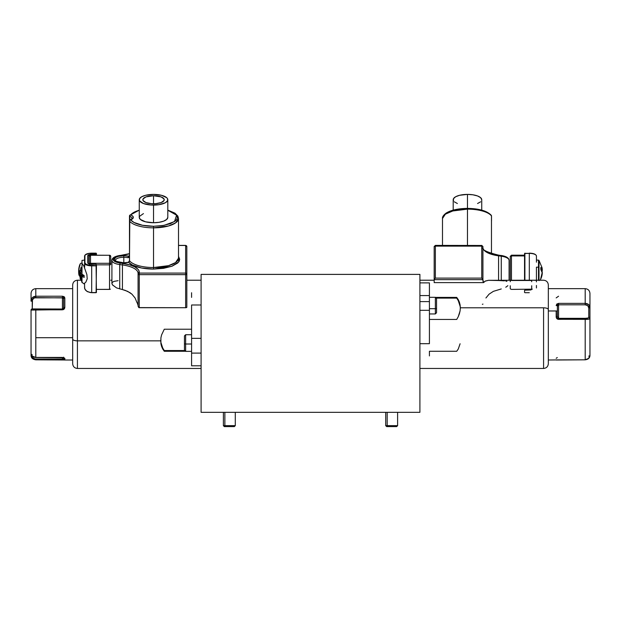 <?xml version="1.0" encoding="UTF-8"?>
<svg xmlns="http://www.w3.org/2000/svg" width="621" height="621" viewBox="0 0 621 621"><rect width="100%" height="100%" fill="white"/><g stroke="black" fill="none" stroke-linecap="round" stroke-linejoin="round"><path stroke-width="0.93" d="M201.095 412.328L419.905 412.328L419.905 310.314L419.905 412.328L201.095 412.328L201.095 274.389L201.095 412.328M419.905 274.389L419.905 301.612L419.905 274.389L201.095 274.389L419.905 274.389M387.186 425.649L385.711 425.649L387.186 425.649L387.186 412.328L387.186 425.649L397.603 425.649L387.186 425.649L387.9 426.604L387.186 425.649M385.711 412.328L385.711 425.649L386.666 426.604L396.656 426.604L397.603 425.649L397.603 412.328L397.603 425.649M386.673 426.604L396.64 426.604M395.988 426.604L395.414 426.604M224.872 425.649L223.397 425.649L224.872 425.649L224.872 412.328L224.872 425.649L235.289 425.649L224.872 425.649L225.586 426.604L224.872 425.649M223.397 412.328L223.397 425.649L224.344 426.604L234.334 426.604L235.289 425.649L235.289 412.328L235.289 425.649M224.36 426.604L234.327 426.604M233.667 426.604L233.1 426.604M538.997 280.218L538.997 267.278L538.508 267.177L538.508 279.947M538.508 280.218L538.508 267.177L536.435 267.177L536.435 278.573M453.47 200.785L453.47 198.704L455.604 196.772L459.54 195.297L467.466 194.396L472.93 194.808L477.557 195.964L480.654 197.695L481.741 199.745A14.267 5.348 180 0 0 467.466 194.396L467.466 209.137A24.972 9.354 -0 0 1 491.467 215.898A1.188 1.056 -37.5 0 0 491.258 215.293C487.043 210.861 479.109 208.563 467.466 208.392L456 209.58L445.21 214.245M491.467 216.147A1.188 0.442 180 0 0 491.514 216.023A1.188 0.442 180 0 0 491.467 215.898L491.467 253.632L491.467 215.898A24.972 9.354 180 0 0 467.466 209.137L467.466 245.388L467.466 209.137A24.972 9.354 180 0 0 442.494 218.491L445.436 214.09L452.484 211.008L467.466 209.137L467.466 194.396A14.267 5.348 180 0 0 453.198 199.745L453.198 210.131M556.587 359.916L585.192 359.815C588.374 359.388 589.958 357.851 589.95 355.22A1.188 0.846 -0 0 1 588.762 356.074A1.188 0.846 180 0 0 589.95 355.22C589.803 357.851 588.219 359.38 585.192 359.815L588.669 358.348L589.95 355.22L589.95 318.185L588.669 319.186L585.192 319.357L585.192 359.815L556.175 360.009L585.192 359.815L585.192 319.357L558.069 319.303L556.338 317.735L556.175 310.974A1.188 0.442 -0 0 1 557.371 311.416L557.371 306.169A1.188 0.629 180 0 0 556.175 305.54L556.827 304.026L558.558 303.374L585.192 303.374L588.669 304.577L589.95 307.713L589.95 293.415L589.95 354.894M585.192 318.34L558.558 318.34L558.558 319.078L585.192 319.078L585.192 318.34L558.558 318.34L558.558 304.826L585.192 304.826L587.769 305.648L588.762 308.008L588.762 317.168L588.219 318.014L585.192 318.34L585.192 319.357C588.219 319.512 589.803 319.124 589.95 318.185L589.95 307.713L588.762 308.008L588.762 317.168A1.188 1.017 -0 0 1 589.95 318.185A1.188 1.017 180 0 0 588.762 317.168C588.607 318.092 587.419 318.488 585.192 318.34M557.371 317.036L556.175 316.788L557.371 317.036L557.371 311.416L557.371 317.036L558.558 318.34L558.558 304.826L557.371 306.169L557.666 305.237L558.558 304.826L558.558 303.374L558.558 304.826L585.192 304.826L585.192 303.374L585.192 304.826C587.528 304.973 588.716 306.037 588.762 308.008L589.95 307.713C589.803 304.989 588.219 303.545 585.192 303.374L585.192 288.656L585.192 303.374L558.558 303.374L556.175 305.54A1.188 0.629 -0 0 1 557.371 306.169L557.371 311.416A1.188 0.442 180 0 0 556.175 310.974L548.327 310.974L556.175 310.974L556.175 316.788C556.276 318.317 557.068 319.178 558.558 319.357L585.192 319.078L558.558 319.357L557.371 316.462M548.327 339.082L548.327 309.592A4.758 1.785 180 0 0 543.577 307.806L543.577 340.859M429.414 285.412L429.414 282.873L419.905 282.873L429.414 282.873L429.414 295.565L419.905 295.565L419.905 301.612L429.414 301.612L429.414 295.565L429.414 343.677L419.905 343.677L419.905 310.314L419.905 343.677L429.414 343.677L429.414 337.902M456.722 319.442L429.414 319.442L456.722 319.442L458.267 316.679L456.722 319.442M459.4 313.768L458.267 316.679L460.099 310.795L459.4 313.768M460.332 307.806L460.099 310.795L460.332 307.806L543.577 307.806L460.332 307.806L460.099 304.919L460.332 307.806M419.905 368.455L543.577 368.455L543.577 307.806A4.758 1.785 -0 0 1 548.327 309.592L548.327 363.541M459.4 302.171L460.099 304.919L458.267 299.656L459.4 302.171M456.722 297.397L458.267 299.656L456.722 297.397L456.722 298.119L456.722 297.397L435.818 297.397L456.722 297.397M511.005 280.498L511.463 280.49L511.005 280.498M530.489 280.49L511.463 280.49L530.489 280.49M531.343 280.529L530.955 280.498L531.343 280.529M536.435 260.215L536.435 256.054A7.134 2.67 180 0 0 529.302 253.376L529.302 280.218L532.088 280.218L488.471 280.319L485.009 281.204L483.588 282.617L434.172 282.617L483.588 282.617A23.784 8.911 -0 0 1 482.928 280.537L482.928 279.652L434.172 279.652L434.172 282.617L434.172 279.652L482.928 279.652L482.928 246.576A1.188 0.442 180 0 0 481.741 246.133L481.741 278.107L435.36 278.107L435.36 246.133L481.741 246.133L481.741 278.107L482.928 279.652L482.928 246.576A1.188 0.442 -0 0 0 481.741 246.133L481.741 245.388L481.741 246.133L435.36 246.133A1.188 0.442 180 0 0 434.172 246.576L434.172 279.652L434.172 246.576L435.36 246.133L435.36 245.388L481.741 245.474M504.431 280.839L495.659 280.335M531.84 280.475L524.9 280.218L524.9 253.376L529.302 253.376L529.302 280.366L524.9 280.366L529.302 280.366M524.9 253.376L529.302 253.376L524.543 253.508L524.9 280.366L524.543 254.579M530.738 280.218L543.577 280.218C546.464 280.498 548.048 282.089 548.327 284.977M535.9 280.451L536.303 280.614M419.905 299.64L419.905 310.314L429.414 310.314L429.414 343.677M538.997 260.572L538.997 280.638M542.28 269.53A19.616 18.188 0 0 0 542.001 267.558A19.616 18.188 180 0 1 542.28 269.53A19.616 7.351 180 0 0 541.046 267.457A19.616 7.351 -0 0 1 542.28 269.53L540.922 269.77L542.28 269.53M540.891 269.506A18.203 16.876 0 0 0 540.891 267.721A18.203 16.876 180 0 1 540.891 269.506L541.046 270.135L540.891 269.506M541.031 277.377L540.891 277.967A18.203 6.815 -0 0 1 540.891 278.689L541.046 278.425A19.616 18.188 0 0 0 542.001 275.266A19.616 18.188 0 0 0 542.28 273.294A19.616 18.188 180 0 1 542.001 275.266A19.616 18.188 180 0 1 541.046 278.425L540.891 278.689A18.203 6.815 180 0 0 540.891 277.967L542.28 272.208A19.616 7.351 180 0 0 541.046 270.135A19.616 7.351 -0 0 1 542.28 272.208A19.616 18.188 180 0 1 541.046 277.346A19.616 18.188 0 0 0 542.28 272.208L542.249 272.091M536.435 287.958L536.435 285.466M536.435 281.88L536.435 280.824M536.435 280.218L536.435 273.496L536.435 280.218M507.404 258.08L506.798 257.513M505.96 256.985L502.342 255.767M482.928 247.461A23.784 8.911 180 0 0 498.578 255.836L498.578 280.218L498.578 255.836A23.784 8.911 180 0 1 482.928 247.461C481.477 249.611 486.608 252.149 498.329 255.076L491.506 253.779L486.251 251.722M548.327 285.194L548.327 309.592M460.099 343.762L458.267 349.01L456.722 351.276L429.414 351.276L429.414 355.926M429.414 310.314L429.414 301.612L419.905 301.612L419.905 310.314L429.414 310.314M429.414 282.873L429.414 295.565L419.905 295.565M557.371 312.751L557.371 311.098M556.175 297.909L558.558 296.225M556.175 358.301L557.278 357.564M485.925 297.987L489.076 294.16L493.369 291.35L501.263 288.951M507.854 285.699L505.781 287.228M505.781 281.065L506.93 281.36M500.86 255.518L498.329 255.076L498.578 255.836L501.263 256.201L501.263 280.218L501.263 256.201A11.892 4.456 -0 0 1 509.088 260.385A11.892 4.456 180 0 0 501.263 256.201L498.578 255.836L498.337 255.076M501.263 280.576L488.471 280.319L485.343 281.034L483.588 282.617L482.835 279.396L481.741 278.107L435.36 278.107L434.265 279.396L435.36 278.107L435.36 246.133M510.369 288.936L511.463 289.394L531.343 289.176M531.685 288.656L531.685 285.753M531.685 281.717L531.685 280.645M511.463 280.218L511.463 255.93L524.543 255.93L511.463 255.93A1.188 0.442 180 0 0 510.276 256.38L510.276 280.218L510.276 256.38L511.463 255.93L511.463 255.278L511.463 280.218M510.276 280.645L510.276 281.717M510.276 285.753L510.276 288.656M524.543 255.184L511.463 255.184L511.463 255.93M482.975 304.111L482.362 304.306M488.968 213.577L484.636 211.218M481.772 210.271L471.285 208.594M462.831 208.648L454.254 209.976L447.694 212.436M490.761 214.959L491.467 215.898A1.188 0.442 0 0 1 491.514 216.023L491.265 215.301M524.9 292.693L529.302 292.693M532.088 280.218L535.263 280.335M536.435 262.202L536.435 256.054A7.134 2.67 -0 0 0 529.302 253.376L524.543 253.508L524.543 280.218L524.9 253.151M532.282 289.138L530.691 289.984L524.9 290.17M524.543 290.403L524.543 292.421M530.629 253.228L533.066 253.609M534.099 253.927L535.566 254.75M481.741 199.745L481.741 210.131M480.654 201.794L477.557 203.525M457.374 203.525L454.285 201.794M536.435 273.496L536.435 267.177L538.508 267.177L538.508 260.114L536.435 260.114M538.508 260.152L538.508 267.177L538.997 267.278L538.997 260.409L542.001 267.558L542.04 269.646M540.821 267.729L542.04 269.77L540.922 269.793M541.939 271.222A19.383 7.258 -0 0 0 542.04 270.841L542.04 270.531A19.383 17.97 180 0 0 541.962 269.793L541.628 271.882M540.922 278.014A19.383 17.97 180 0 0 541.698 275.452L540.821 278.255M535.651 254.835A6.777 2.538 180 0 0 529.302 253.182L529.302 253.151C533.61 253.267 535.993 254.23 536.435 256.054M541.046 277.362L540.899 277.828M542.28 272.215L540.945 269.949M540.907 277.859L540.899 278.573M540.883 269.576L540.759 267.705M540.301 280.218L542.273 273.186M540.907 267.806A19.383 7.258 -0 0 1 542.04 269.77M542.28 270.601L542.28 270.616A19.616 18.188 0 0 0 542.187 269.739L542.032 271.408M460.324 308.474A21.401 19.849 0 0 0 456.722 298.119L436.493 298.119L456.722 298.119L458.275 300.657L460.099 306.231M82.492 274.668L82.492 275.646L84.177 275.646L82.003 275.545L82.003 282.415M84.565 260.114L82.003 260.378L82.003 275.545L82.492 275.646L82.492 276.896M153.534 195.739A10.704 4.005 180 0 1 164.231 199.745A10.704 4.005 180 0 1 153.534 203.75L153.534 195.739L161.103 196.911L164.029 198.961L164.029 200.529L161.103 202.578L155.623 203.68L151.446 203.68L145.966 202.578L143.032 200.529L143.032 198.961L145.966 196.911L153.534 195.739L153.534 203.75A10.704 4.005 180 0 1 142.83 199.745A10.704 4.005 180 0 1 153.534 195.739M153.534 205.093A14.267 5.348 180 0 1 139.259 199.745A14.267 5.348 180 0 1 153.534 194.396L145.601 195.297L141.666 196.772L139.539 198.704L139.539 200.785L143.443 203.525L150.748 204.984L158.992 204.682L165.396 202.718L167.53 200.785L167.53 198.704L166.715 197.695L161.46 195.297L153.534 194.396A14.267 5.348 180 0 1 167.802 199.745A14.267 5.348 180 0 1 153.534 205.093L153.534 222.729L153.534 205.093M139.259 199.745L139.259 217.389A14.267 5.348 -0 0 0 153.534 222.729L158.992 222.326L163.626 221.169L166.715 219.43L167.802 217.389A14.267 5.348 -0 0 1 153.534 222.729L145.601 221.829L140.346 219.43L139.259 217.389L139.539 216.341L143.443 213.608M129.486 255.417L128.679 256.225L123.804 255.72L123.804 262.761L123.804 257.265A8.321 3.121 180 0 0 115.483 260.385A8.321 3.121 180 0 1 123.804 257.265L123.804 255.72A9.517 3.563 -0 0 0 114.287 259.283A9.517 3.563 -0 0 0 123.804 262.846L123.804 262.846A9.517 3.563 -0 0 0 128.679 262.341A1.188 0.567 -102.6 0 0 128.415 262.287A1.188 0.567 77.4 0 1 128.679 262.341L129.432 261.402M153.534 269.079L153.534 267.535L168.516 265.664L175.564 262.582L178.506 258.181A24.972 9.354 -0 0 1 153.534 267.535L153.534 269.079A26.16 9.804 180 0 1 128.679 262.341L132.405 265.066L141.689 268.024L153.534 269.079L163.54 268.334L172.033 266.215L177.699 263.032L179.19 261.193L179.694 259.283L178.506 256.364L178.747 261.891L171.73 266.324L153.534 269.079M129.525 260.96L129.533 260.766A24.972 9.354 -0 0 0 153.534 267.535L153.534 227.845L168.516 225.974L175.564 222.892L178.506 218.491L175.79 214.245M129.541 215.766A1.188 1.056 37.5 0 1 130.674 214.92A23.784 8.911 180 0 1 139.259 210.255L133.942 212.335L130.674 214.92A1.188 0.8 111.4 0 0 129.82 216.333A8.321 3.121 180 0 1 132.126 218.491L130.247 219.842M130.037 219.989A1.188 0.8 68.6 0 1 130.231 219.85A1.188 0.8 68.6 0 1 130.674 219.85A23.784 8.911 180 0 0 153.534 226.292L162.632 225.617L170.348 223.684L175.502 220.797L176.861 219.128L177.319 217.389L176.861 215.65L175.502 213.973L173.306 212.436L167.802 210.255L176.581 215.192L174.517 221.581L163.952 225.392L153.534 226.292L153.534 227.845A24.972 9.354 180 0 1 129.533 221.076L129.533 260.766A24.972 9.354 -0 0 0 153.534 267.535L153.534 226.292L142.465 225.276L133.942 222.434L130.674 219.85L132.63 218.716L133.313 217.389L132.63 216.061L130.674 214.92A9.517 3.563 -0 0 1 130.674 219.85A1.188 1.056 142.5 0 0 129.533 221.076A24.972 9.354 -0 0 0 153.534 227.845A24.972 9.354 180 0 0 178.506 218.491L178.506 258.181M129.533 215.898A1.188 0.442 -0 0 0 129.82 216.333L129.82 220.129L129.82 216.333A1.188 0.442 180 0 1 129.486 216.023A1.188 0.442 180 0 1 129.502 215.961M129.486 216.023L129.486 255.72L128.679 256.225L129.533 255.596L128.679 256.225A1.188 0.567 102.6 0 0 128.073 257.707A8.321 3.121 180 0 0 123.804 257.265A8.321 3.121 180 0 1 128.073 257.707L129.556 257.117M62.442 359.054L62.442 358.899A1.188 0.442 180 0 1 63.257 359.016L35.808 359.078L62.442 359.054L35.102 358.992L33.231 358.131L32.238 356.074C32.284 357.712 33.472 358.705 35.808 359.054L35.808 359.823L35.808 359.078L62.442 359.078L62.442 359.823L62.442 357.417L64.825 358.301L64.825 360.009L64.825 358.301L62.442 357.417L35.808 357.417L62.442 357.417L62.442 358.899A1.188 0.442 0 0 1 63.257 359.016L62.442 359.054M62.946 309.025L32.238 308.924L32.471 299.749L34.411 297.87L62.442 297.785A1.188 0.442 180 0 1 63.257 297.909L63.629 298.794A1.188 0.877 0 0 1 64.825 297.909L64.825 307.465L64.46 308.722L63.396 309.623L31.05 310.073L31.05 353.652L32.331 356.151L35.808 357.417L35.808 337.7L35.808 357.417M35.808 309.817L35.808 337.7L72.673 337.7L35.808 337.7L35.808 309.817L62.442 309.817L62.442 297.785L62.442 304.826M63.396 359.838L62.938 359.823M201.095 368.455L77.423 368.455L77.423 340.859A4.758 1.785 180 0 1 72.673 339.082L72.673 363.696C72.952 366.584 74.536 368.168 77.423 368.455L77.423 340.859L160.668 340.859L77.423 340.859L77.423 307.806M160.901 343.762L160.901 337.886L161.6 334.89L164.278 329.223L191.586 329.223L164.278 329.223L161.6 334.89L160.901 337.886L160.901 343.762L161.6 346.487L160.901 343.762M162.733 349.01L161.6 346.487L164.278 351.276L162.733 349.01M185.182 351.276L164.278 351.276L185.182 351.276M191.586 363.254L191.586 365.792L201.095 365.792L191.586 365.792L191.586 304.989L201.095 304.989L201.095 338.352L201.095 304.989L191.586 304.989L191.586 310.764M80.699 280.218L77.423 280.218L77.423 340.859A4.758 1.785 0 0 1 72.673 339.082L72.673 285.132M109.537 289.394L96.457 289.394L109.995 289.339L109.537 289.394L109.537 264.841L109.537 289.394M110.383 289.176L109.995 289.339L110.383 289.176M89.401 263.995A1.188 1.102 0 0 1 90.511 263.288L109.537 263.288L109.537 264.841L96.457 264.841L109.537 264.841L109.537 263.288A1.188 1.102 180 0 1 110.724 264.399L110.724 256.38A1.188 1.102 180 0 0 109.537 255.278L90.511 255.278L90.511 263.288L109.537 263.288L109.537 255.278L109.537 263.288A1.188 1.102 0 0 1 110.724 264.399A1.188 0.442 180 0 1 109.537 264.841A1.188 0.442 -0 0 0 110.724 264.399L110.724 256.38L109.979 255.961M112.385 284.783L116.569 287.911L122.422 289.565L122.422 264.942L122.422 289.565L127.631 291.35L131.924 294.16L135.075 297.987L137.024 302.668A23.784 8.911 -0 0 1 138.072 305.284A23.784 8.911 -0 0 0 137.024 302.668L135.075 297.987L131.924 294.16L129.898 292.623L125.108 290.325L116.569 287.911L112.463 284.907L111.912 283.424L112.471 282.221L114.07 281.36L118.083 280.684M96.1 253.151L91.698 253.151C87.39 253.267 85.007 254.23 84.565 256.054L84.565 263.18L84.922 255.72A6.777 2.538 180 0 1 91.698 253.182L96.457 253.508L96.457 255.184L96.457 254.579L91.698 254.711L96.1 254.711L96.1 254.253L91.698 254.253L91.698 254.711A3.571 1.335 180 0 0 88.128 256.054L88.128 263.18L88.128 256.054A3.571 1.335 180 0 1 91.698 254.711L91.698 254.253A3.928 1.467 -0 0 0 87.771 255.72L87.771 262.846A3.928 1.467 -0 0 0 91.698 264.313L96.1 264.313L96.1 265.384L96.1 264.313L90.93 264.29L88.073 263.413L87.848 255.433L90.192 254.362L96.1 254.253L96.1 253.182L89.106 253.376L85.434 254.75L84.922 255.72L84.922 262.846L86.063 264.259L89.106 265.19L96.457 265.718L96.457 264.647L96.1 292.693L91.698 292.693L91.698 265.85L96.1 265.85L96.426 292.522L90.278 292.584L86.614 291.148L84.697 288.781L84.565 285.466M201.095 349.025L201.095 338.352L191.586 338.352L191.586 353.101L201.095 353.101L201.095 338.352L191.586 338.352L191.586 304.989M81.848 282.182L83.858 283.797L85.822 282.19L87.212 278.837L86.886 274.575L83.858 266.013L81.848 263.094L80.551 263.358L79.767 264.771L78.619 271.136L78.665 270.127L79.604 272.386L81.103 267.294L81.856 268.497L80.683 273.457L84.021 275.445L84.208 277.37L80.683 275.871L81.856 280.739L81.033 280.304L78.681 272.999L78.642 270.407M80.288 278.379L80.87 280.032M82.158 282.671L78.681 272.999M84.565 283.541L84.565 287.958L85.388 290.015L87.685 291.785L91.698 292.693L91.698 265.85L96.457 265.718L91.698 265.384A6.777 2.538 180 0 1 84.922 262.846L84.565 267.667L84.565 263.18A7.134 2.67 -0 0 0 91.698 265.85A7.134 2.67 180 0 1 84.565 263.18L84.565 256.054M178.506 245.388L185.64 245.388L185.64 273.093A1.188 1.102 0 0 1 186.828 274.195L186.828 307.271L185.64 307.713A1.188 0.442 -0 0 0 186.828 307.271L186.828 246.576A1.188 1.102 180 0 0 185.64 245.474L178.506 245.474L185.64 245.474L185.64 273.093L139.259 273.093L138.972 270.787L138.11 269.398L134.749 266.844L129.494 264.787L117.291 262.466L114.202 261.053L113.224 259.896L113.596 258.08L116.073 256.512L129.494 253.779A24.972 9.354 -0 0 1 122.834 255.146L122.539 255.192M129.486 257.218L128.073 257.707A1.188 0.567 -77.4 0 1 128.679 256.225A9.517 3.563 -0 0 0 123.804 255.72L118.518 256.318L115.894 257.304L114.287 259.283L115.017 260.649L118.518 262.248L123.804 262.846L128.679 262.341L129.533 260.766A1.188 0.442 180 0 1 129.486 260.641A1.188 0.442 -0 0 0 129.533 260.766L129.533 221.076A1.188 0.442 180 0 1 129.486 220.952A1.188 0.442 180 0 1 129.572 220.789A1.188 0.442 0 0 0 129.533 221.076M72.673 288.656L35.808 288.656C32.921 288.944 31.337 290.527 31.05 293.415L31.05 301.169L32.331 297.661L35.808 296.225L35.808 288.664L35.808 296.225L62.442 296.225L64.173 296.729L64.825 297.909L62.442 296.225L35.808 296.225C32.781 296.504 31.197 298.15 31.05 301.169L31.05 293.508M72.673 363.471L72.673 309.592M191.586 297.397L191.586 292.747M191.586 365.792L191.586 353.101L201.095 353.101M31.066 355.577L31.05 353.652A1.188 1.048 180 0 0 32.238 354.692A1.188 1.048 0 0 1 31.05 353.652L31.05 310.073A1.188 1.149 0 0 1 32.238 308.924L32.238 301.138L31.05 301.169L32.238 301.138C32.393 298.926 33.581 297.762 35.808 297.63L35.808 296.225L35.808 297.63L63.257 297.909A1.188 0.442 0 0 0 62.442 297.785L62.442 296.225L62.442 297.63L63.629 298.794L63.629 308.032L63.629 298.794A1.188 0.877 180 0 1 64.825 297.909L64.825 307.465A1.188 0.559 180 0 0 63.629 308.032L62.442 309.111L62.442 309.817L64.825 307.465A1.188 0.559 -0 0 0 63.629 308.032L62.442 309.111L32.952 309.227M31.05 355.22C31.042 357.851 32.626 359.388 35.808 359.823C32.781 359.38 31.197 357.851 31.05 355.22A1.188 0.846 0 0 0 32.168 356.066A1.188 0.846 180 0 1 31.05 355.22L31.05 353.481M63.629 309.382L63.629 307.705M33.231 309.227L32.238 308.924A1.188 1.149 180 0 0 31.05 310.073L32.339 310.073M34.419 309.165L33.79 309.196M63.629 357.665L63.629 358.806L63.629 357.168L63.878 357.766L35.808 357.502C32.874 357.153 31.291 355.864 31.05 353.652M64.506 359.939L35.808 359.823L64.825 359.994M63.629 358.806L63.257 359.016L64.825 360.009L72.673 360.009M63.707 357.556A1.188 1.133 -0 0 0 64.825 358.301A1.188 1.133 180 0 1 63.784 357.719M138.072 273.31L138.072 274.195A1.188 1.102 -0 0 1 139.259 273.093L139.259 272.208A1.188 1.102 180 0 0 138.072 273.31A23.784 8.911 180 0 0 122.422 264.942L122.834 263.42L122.422 264.942L119.737 264.569L120.14 263.048L119.737 264.569A11.892 4.456 180 0 1 111.912 260.385A11.892 4.456 -0 0 0 119.737 264.569L119.737 288.951L119.737 264.569L122.422 264.942A23.784 8.911 180 0 1 138.072 273.31L138.072 306.169L138.809 307.597L139.259 307.713L139.259 274.637L185.64 274.637L185.64 307.713L139.259 307.713L139.259 274.637L185.64 274.637L185.64 307.713L138.809 307.597L138.072 306.169L138.072 273.31A1.188 1.102 0 0 1 139.259 272.208A24.972 9.354 -0 0 0 122.834 263.42L120.14 263.048A10.704 4.005 180 0 1 113.1 259.283A10.704 4.005 180 0 1 120.14 255.518L122.663 255.076M111.912 283.424L111.959 283.82M89.315 256.38L90.511 255.278A1.188 1.102 180 0 0 89.315 256.38L89.315 263.972L89.315 256.38L90.061 255.961M90.511 255.184L109.537 255.278L90.511 255.278L90.511 264.22L90.511 263.537L89.408 264.562M129.486 253.647L119.845 255.557M186.083 246.164L186.828 246.576L186.828 274.195A1.188 0.442 180 0 1 185.64 274.637A1.188 0.442 -0 0 0 186.828 274.195A1.188 1.102 180 0 0 185.64 273.093L185.64 274.637L185.64 273.093L139.259 273.093L139.259 274.637L139.259 273.093A1.188 1.102 180 0 0 138.072 274.195A1.188 0.442 -0 0 0 139.259 274.637A1.188 0.442 180 0 1 138.072 274.195M130.255 215.161L129.494 216.069M129.82 216.333A8.321 3.121 180 0 1 132.126 218.491M129.533 260.517A1.188 0.442 -0 0 0 129.486 260.641L129.789 220.16M96.1 254.711L96.1 255.184L96.1 254.711M79.861 270.531L81.211 270.531L79.861 270.531M79.372 271.882L80.746 272.891L80.334 273.201A17.978 16.674 180 0 0 80.334 274.963L81.949 274.963L81.949 274.35L81.949 274.963L80.288 275.103L81.949 275.095L81.949 276.624L81.856 274.963M81.126 270.841L79.806 270.841L81.126 270.841M80.117 273.248L80.334 273.201A17.978 16.674 180 0 0 80.334 274.963L78.945 272.961L80.062 272.961L78.945 272.961A19.383 7.258 180 0 0 80.093 275.01L80.093 275.126M80.225 278.255L81.064 278.255L80.225 278.255M78.751 272.091A19.616 7.351 -0 0 0 78.72 272.208L79.286 271.982L78.96 272.285A19.383 17.97 0 0 0 79.022 272.961L78.96 272.285L79.511 272.285L78.72 272.208A19.616 18.188 180 0 0 78.805 273.015L78.72 272.215M79.061 271.602A19.383 7.258 180 0 0 78.96 271.982L79.372 270.935M96.457 265.718L96.1 264.29L91.698 264.29C89.68 264.212 88.492 263.84 88.128 263.18M91.698 265.384L91.698 265.85L91.698 265.384M80.179 278.255L81.103 278.387L80.093 278.635M78.735 270.577L78.72 270.601A19.616 7.351 180 0 0 79.954 272.689L80.109 273.318A18.203 16.876 0 0 0 80.109 275.103L79.954 275.367A19.616 7.351 -0 0 1 78.72 273.294L78.999 275.266A19.616 18.188 0 0 1 78.72 273.294L78.727 273.186M81.949 274.878L80.086 275.204L80.055 272.875M79.62 272.254A19.383 7.258 -0 0 0 80.179 272.891L78.72 270.616A19.616 18.188 0 0 1 79.954 265.478L80.109 264.849A18.203 6.815 180 0 1 80.109 264.135L79.954 264.399A19.616 18.188 180 0 0 78.999 267.558A19.616 18.188 180 0 0 78.72 269.53M160.676 340.192A21.401 19.849 180 0 0 164.278 350.547L162.725 348.008L160.901 342.435M184.507 350.547L164.278 350.547L184.507 350.547M436.547 308.241L436.547 298.515L436.547 308.241A1.188 0.435 180 0 1 435.36 308.684A1.188 0.435 -0 0 0 436.547 308.241L436.547 312.759L436.547 308.241M435.36 297.327L435.36 308.684L435.36 297.304L436.547 298.491M429.414 308.684L435.36 308.684L429.414 308.684M429.414 313.947L435.36 313.947L435.36 308.684L435.36 313.923M184.453 339.26L184.453 343.871L185.64 344.011L185.64 334.719L185.64 344.011L191.586 344.011L185.64 344.011L185.64 351.37L185.64 344.011L184.453 343.871L184.453 350.159L184.453 343.522M191.586 334.719L185.64 334.719L184.453 335.907L184.453 343.871M467.466 208.392C457.941 208.54 450.807 210.123 446.057 213.15C443.448 215.145 442.261 216.923 442.494 218.491L442.494 245.388M556.626 359.924L548.327 360.009M543.577 368.455C546.464 368.168 548.048 366.584 548.327 363.696M419.905 280.218L434.172 280.218M548.327 288.656L585.192 288.656C588.079 288.944 589.663 290.527 589.95 293.415M509.088 280.218L509.088 260.385C508.925 257.932 506.239 256.287 501.015 255.441M511.463 255.184L510.276 256.38M481.741 245.388L482.928 246.576M434.172 246.576L435.36 245.388M491.514 220.952L491.514 216.023M538.997 260.378L538.508 260.114M540.992 269.98L540.907 269.545M82.003 282.446L82.492 282.71M115.483 260.385C114.132 260.851 116.911 261.643 123.804 262.761L128.423 262.287L129.486 260.641M139.259 210.131L129.735 215.301M167.802 210.131L174.943 213.15L177.854 216.092L178.506 218.491M201.095 280.218L186.828 280.218M80.971 280.218L81.685 280.218M111.912 280.218L110.724 280.218M77.423 280.218C74.536 280.498 72.952 282.089 72.673 284.977M111.912 283.432L111.912 260.385C112.075 257.932 114.761 256.287 119.985 255.441M109.537 255.184L110.724 256.38M185.64 245.388L186.828 246.576M138.072 305.284L137.443 303.553M167.802 199.745L167.802 217.389M78.727 272.153L78.968 271.408M78.72 269.537L78.999 267.558M80.008 272.836L80.093 273.279M435.36 297.304L429.414 297.304M435.36 313.947L436.547 312.759M184.453 350.182L185.64 351.37L191.586 351.37"/></g></svg>
